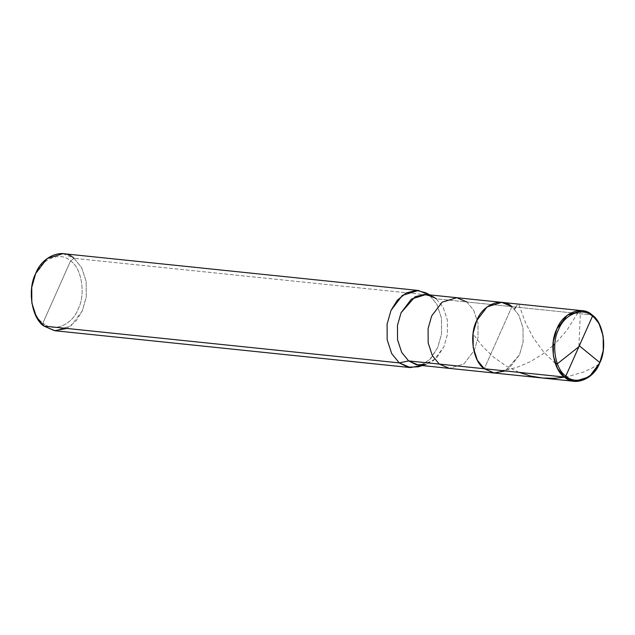 <?xml version="1.0" encoding="UTF-8"?>
<svg xmlns="http://www.w3.org/2000/svg" width="635" height="635" viewBox="0 0 635 635"><rect width="100%" height="100%" fill="white"/><g stroke="black" fill="none" stroke-linecap="round" stroke-linejoin="round"><path stroke-width="0.48" stroke-dasharray="3.17 2.38" d="M505.269 370.919L519.501 354.79L523.089 342.162L523.01 327.835L518.835 315.127L511.929 306.657L484.283 368.744L511.929 306.657L592.09 314.96L511.929 306.657L518.835 315.127L523.01 327.835L523.089 342.162L519.501 354.79L509.072 368.53L494.443 373.039L509.072 368.53L519.501 354.79L523.089 342.162L523.01 327.835L518.835 315.127L511.929 306.657L484.283 368.744L511.929 306.657L518.835 315.127L523.01 327.835L523.089 342.162L519.501 354.79L505.269 370.919M501.769 302.363L511.929 306.657L466.892 301.99L511.929 306.657M62.992 253.651L74.081 258.334L70.572 260.929C81.772 267.994 85.939 294.465 78.145 309.055C72.263 325.183 52.895 332.859 42.926 323.017L70.572 260.929C60.603 251.087 41.235 258.762 35.354 274.884C27.559 289.481 31.726 315.952 42.926 323.017L43.918 326.072L42.926 323.017C52.895 332.859 72.263 325.183 78.145 309.055C85.939 294.465 81.772 267.994 70.572 260.929L42.926 323.017C31.726 315.952 27.559 289.481 35.354 274.884C41.235 258.762 60.603 251.087 70.572 260.929L74.081 258.334L429.419 295.156L436.269 298.815L466.892 301.99L473.797 310.459L477.972 323.167L478.052 337.495L474.464 350.123L464.034 363.863L449.405 368.371L464.034 363.863L474.464 350.123L478.052 337.495L477.972 323.167L473.797 310.459L466.892 301.99L436.269 298.815L443.174 307.284L447.35 319.992L447.421 334.32L443.841 346.948L433.411 360.696L418.782 365.204M456.732 297.696L466.892 301.99M426.109 294.521L436.269 298.815L428.99 294.823M425.942 292.846L429.419 295.156L436.951 304.395L441.5 318.254L441.587 333.883L437.674 347.662L429.72 359.624L418.282 366.808M422.418 365.577L426.053 364.498L436.547 357.918L443.841 346.948L447.421 334.32L447.35 319.992L443.174 307.284L436.269 298.815M421.664 365.498L431.078 358.164L437.674 347.662L441.587 333.883L441.5 318.254L436.951 304.395L429.419 295.156L74.081 258.334L81.613 267.573L86.169 281.44L86.249 297.069L82.344 310.84L70.961 325.842L55.007 330.756M66.818 328.446L75.93 321.119L82.344 310.84L86.249 297.069L86.169 281.44L81.613 267.573L74.081 258.334M599.043 364.149L591.431 368.427L583.105 372.158L566.952 376.841M518.986 372.34L506.103 366.014L493.355 356.949L482.568 346.408L473.289 334.28M555.26 363.418L543.647 351.965L533.376 337.963L525.669 323.136L518.882 304.586L517.604 304.316L515.707 307.046M578.914 346.107L580.39 311.96L580.009 310.467L578.62 311.69L566.833 330.398L554.839 343.987M552.871 345.845L542.528 354.211L530.669 361.482L518.724 366.712L507.262 369.999M433.078 296.704L429.744 294.902"/><path stroke-width="0.95" d="M436.269 298.815L433.078 296.704L424.434 294.426L415.084 296.743L401.05 312.777L397.462 325.406L397.542 339.733L401.717 352.441L408.622 360.91L439.245 364.077L449.405 368.371L439.245 364.077L484.283 368.744L494.443 373.039L484.283 368.744L494.014 372.991L505.269 370.919L494.014 372.991L484.283 368.744L477.377 360.275L473.202 347.575L473.123 333.24L476.71 320.619L487.14 306.872L501.769 302.363L487.14 306.872L476.71 320.619L473.123 333.24L473.202 347.575L477.377 360.275L484.283 368.744L564.452 377.055C553.244 369.991 549.084 343.519 556.879 328.922C562.761 312.801 582.128 305.117 592.09 314.96L592.487 316.182L565.848 376.015C555.053 369.205 551.045 343.702 558.554 329.636C564.221 314.103 582.882 306.705 592.487 316.182C582.882 306.705 564.221 314.103 558.554 329.636C551.045 343.702 555.053 369.205 565.848 376.015L564.452 377.055L484.283 368.744C473.083 361.68 468.916 335.209 476.71 320.619C482.592 304.49 501.96 296.815 511.929 306.657C501.96 296.815 482.592 304.49 476.71 320.619C468.916 335.209 473.083 361.68 484.283 368.744L439.245 364.077L432.34 355.608L428.165 342.908L428.093 328.573L431.673 315.952L442.103 302.204L456.732 297.696L442.103 302.204L431.673 315.952L428.093 328.573L428.165 342.908L432.34 355.608L439.245 364.077L408.622 360.91L401.717 352.441L397.542 339.733L397.462 325.406L401.05 312.777L411.48 299.029L426.109 294.521L456.732 297.696L466.892 301.99M592.09 314.96L581.93 310.666L567.309 315.174L556.879 328.922L553.291 341.551L553.371 355.878L557.546 368.586L564.452 377.055L565.848 376.015L592.487 316.182C603.29 322.993 607.298 348.504 599.789 362.569C594.122 378.103 575.453 385.501 565.848 376.015C575.453 385.501 594.122 378.103 599.789 362.569C607.298 348.504 603.29 322.993 592.487 316.182L592.09 314.96C603.298 322.024 607.457 348.496 599.662 363.093C593.781 379.214 574.413 386.898 564.452 377.055L574.611 381.349L589.232 376.841L599.662 363.093L603.25 350.464L603.171 336.137L598.995 323.429L592.09 314.96M511.929 306.657L501.769 302.363L456.732 297.696M574.611 381.349L418.782 365.204L408.622 360.91L399.256 362.887L391.724 353.647L387.175 339.788L387.088 324.16L391.001 310.38L397.32 300.204L406.313 292.894L416.512 290.37L425.942 292.846L429.744 294.902M428.99 294.823L418.33 290.473L402.376 295.386L391.001 310.38L387.088 324.16L387.175 339.788L391.724 353.647L399.256 362.887L43.918 326.072L36.393 316.833L31.837 302.974L31.75 287.337L35.663 273.566L47.038 258.572L62.992 253.651L418.33 290.473M74.081 258.334C63.206 247.602 42.077 255.976 35.663 273.566C27.154 289.489 31.702 318.365 43.918 326.072L399.256 362.887L408.622 360.91L416.639 364.847L426.053 364.498M422.418 365.577L418.282 366.808L408.003 367.189L399.256 362.887L410.345 367.578L421.664 365.498M410.345 367.578L55.007 330.756L43.918 326.072L54.539 330.7L66.818 328.446M579.311 345.789L599.789 362.553L599.043 364.149M566.952 376.841L554.633 378.309L542.584 378.023L530.693 376.047L518.986 372.34M579.287 346.408L557.332 363.791L555.26 363.418M515.707 307.046L514.652 308.92M554.839 343.987L552.871 345.845M581.93 310.666L501.769 302.363"/></g></svg>

